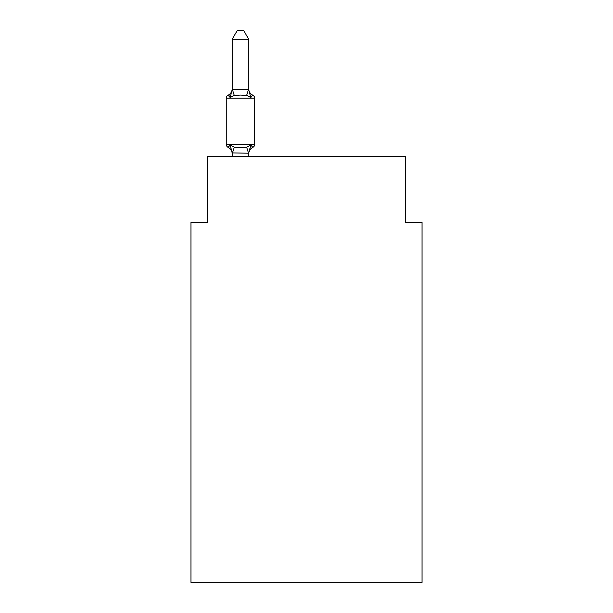<?xml version="1.0" encoding="UTF-8"?>
<svg xmlns="http://www.w3.org/2000/svg" width="613" height="613" viewBox="0 0 613 613"><rect width="100%" height="100%" fill="white"/><g stroke="black" fill="none" stroke-linecap="round" stroke-linejoin="round"><path stroke-width="0.92" d="M422.058 582.35L422.058 222.473L405.545 222.473L405.545 156.445L207.455 156.445L207.455 222.473L190.942 222.473L190.942 582.35L422.058 582.35M248.725 39.232L232.212 39.232L237.17 30.65L243.767 30.65L248.725 39.232L248.725 89.644L250.786 97.521L252.809 95.199L250.786 97.521L252.809 95.199L250.786 97.521L252.809 95.199L250.786 97.521L252.809 95.199L250.786 97.521L252.809 95.199L250.786 97.521L252.809 95.199L250.786 97.521L252.809 95.199L250.786 97.521L252.809 95.199L250.786 97.521L252.809 95.199L250.786 97.521L252.809 95.199L250.786 97.521L252.809 95.199L250.786 97.521L252.809 95.199L250.786 97.521L252.809 95.199L250.786 97.521L252.809 95.199L250.786 97.521L252.809 95.199L250.786 97.521L252.809 95.199L250.786 97.521L252.809 95.199L250.786 97.521L252.809 95.199L250.786 97.521L252.809 95.199L250.786 97.521L252.809 95.199L250.786 97.521L246.664 95.398L240.465 95.069L234.273 95.398L230.151 97.521L228.128 95.199L229.07 95.651M230.151 97.521L228.128 95.199L230.151 97.521L228.128 95.199L230.151 97.521L228.128 95.199L230.151 97.521L228.128 95.199L230.151 97.521L228.128 95.199L230.151 97.521L228.128 95.199L230.151 97.521L228.128 95.199L230.151 97.521L228.128 95.199L230.151 97.521L228.128 95.199L230.151 97.521L228.128 95.199L230.151 97.521L228.128 95.199L230.151 97.521L228.128 95.199L230.151 97.521L228.128 95.199L230.151 97.521L228.128 95.199L230.151 97.521L228.128 95.199L230.151 97.521L228.128 95.199L230.151 97.521L228.128 95.199L230.151 97.521L228.128 95.199L230.151 97.521L228.128 95.199L230.151 97.521L228.128 95.199L230.151 97.521L228.128 95.199L230.151 97.521L228.128 95.199L230.151 97.521L228.128 95.199L230.151 97.521L232.212 89.345L248.725 89.644M232.212 156.445L232.212 152.913L248.725 153.212L250.786 145.036L252.809 147.358L251.866 146.905M250.786 145.036L252.809 147.358L250.786 145.036L252.809 147.358L250.786 145.036L252.809 147.358L250.786 145.036L252.809 147.358L250.786 145.036L252.809 147.358L250.786 145.036L252.809 147.358L250.786 145.036L252.809 147.358L250.786 145.036L252.809 147.358L250.786 145.036L252.809 147.358L250.786 145.036L252.809 147.358L250.786 145.036L252.809 147.358L250.786 145.036L252.809 147.358L250.786 145.036L252.809 147.358L250.786 145.036L252.809 147.358L250.786 145.036L252.809 147.358L250.786 145.036L252.809 147.358L250.786 145.036L252.809 147.358L250.786 145.036L252.809 147.358L250.786 145.036L252.809 147.358L250.786 145.036L252.809 147.358L250.786 145.036L252.809 147.358L250.786 145.036L252.809 147.358L250.786 145.036L252.809 147.358L250.786 145.036L246.664 147.158L240.465 147.488L234.273 147.158L230.151 145.036L228.128 147.358A3.303 3.303 0 0 1 226.274 144.392L254.663 144.392L254.663 98.164A3.303 3.303 0 0 0 252.809 95.199L250.786 97.521L252.809 95.199A7.264 7.264 0 0 1 248.725 88.67M232.212 89.644L232.212 39.232M254.663 98.164L226.274 98.164A3.303 3.303 0 0 1 228.128 95.199A7.264 7.264 0 0 0 232.212 88.67M226.274 98.164L226.274 144.392M248.725 156.445L248.725 153.212M248.725 153.894A7.264 7.264 0 0 1 252.809 147.358A3.303 3.303 0 0 0 254.663 144.392M232.212 153.894A7.264 7.264 0 0 0 228.128 147.358M230.151 145.036L232.212 152.913M234.273 147.158L232.35 153.258M246.664 147.158L248.587 153.258M232.35 89.306L234.273 95.398M248.587 89.306L246.664 95.398"/></g></svg>
